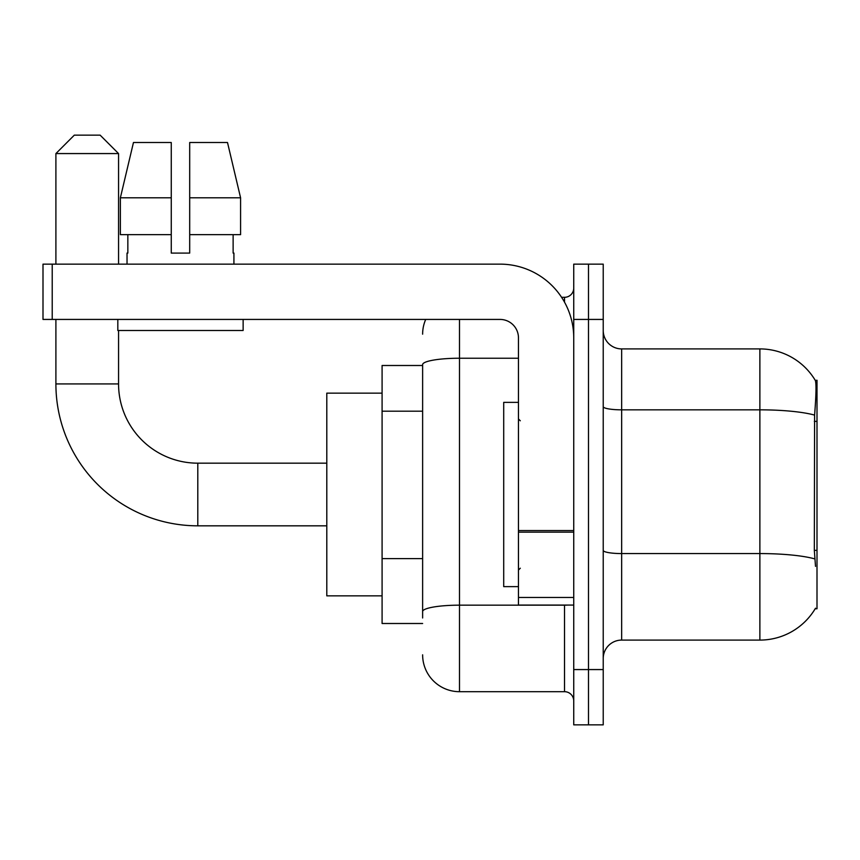<?xml version="1.0" encoding="UTF-8"?>
<svg xmlns="http://www.w3.org/2000/svg" width="860" height="860" viewBox="0 0 860 860"><rect width="100%" height="100%" fill="white"/><g stroke="black" fill="none" stroke-linecap="round" stroke-linejoin="round"><path stroke-width="1.29" d="M815.183 608.762L815.516 608.203A64.5 64.5 0 0 1 759.875 640.087A64.5 64.5 0 0 0 815.183 608.762L817 608.762L817 380.238L815.323 380.475A64.5 64.5 0 0 0 759.875 348.913A64.5 64.5 0 0 1 815.183 380.238A64.5 64.5 0 0 0 759.875 348.913L621.662 348.913A18.425 18.425 0 0 1 603.226 330.487A18.425 18.425 0 0 0 621.662 348.913L621.662 640.087A18.425 18.425 0 0 0 603.226 658.513M422.625 365.5L382.087 365.5L382.087 623.5L422.625 623.5M588.487 669.574L588.487 724.862L603.226 724.862L603.226 669.574L588.487 669.574L588.487 724.862L573.738 724.862L573.738 669.574L588.487 669.574L588.487 319.425L588.487 669.574M573.738 669.574L573.738 264.138L588.487 264.138L588.487 319.425L588.487 264.138L603.226 264.138L603.226 669.574M815.516 566.375L814.334 550.357L814.592 415.1C816.183 395.052 816.43 383.517 815.323 380.475A64.5 64.5 0 0 0 759.875 348.913L759.875 409.833L621.662 409.833A18.425 3.204 0 0 1 603.226 406.629M814.786 558.892A64.5 11.201 180 0 0 759.875 553.571L759.875 640.087L621.662 640.087M422.625 617.975L422.625 364.629A36.862 6.396 180 0 1 459.487 358.233L518.462 358.233M459.487 319.425L459.487 691.687L564.525 691.687L564.525 605.074M561.591 297.313L564.525 297.313A9.213 9.213 0 0 0 573.738 288.1M573.738 700.9A9.213 9.213 0 0 0 564.525 691.687M422.625 334.175A36.862 36.862 0 0 1 425.711 319.425M459.487 691.687A36.862 36.862 0 0 1 422.625 654.825M189.695 253.087L171.258 253.087L189.695 253.087L171.258 253.087L189.695 253.087L189.695 142.513L227.502 142.513L240.585 197.8L240.585 234.662L189.695 234.662M171.258 197.8L171.258 234.662L171.258 197.8L120.368 197.8L133.461 142.513L120.368 197.8L133.461 142.513L171.258 142.513L171.258 253.087M518.462 402.362L503.713 402.362L503.713 586.638L518.462 586.638M326.8 525.825L197.8 525.825A141.9 141.9 0 0 1 55.9 383.925L55.9 319.425M197.8 525.825L197.8 463.175A79.238 79.238 0 0 1 118.562 383.925L118.562 330.487M74.325 135.138L100.126 135.138L118.562 153.575L55.9 153.575L74.325 135.138M118.562 264.138L118.562 153.575M55.9 264.138L55.9 153.575M382.087 393.138L326.8 393.138L326.8 595.862L382.087 595.862M573.738 605.074L518.462 605.074L518.462 530.556L573.738 530.556M573.738 337.862A73.713 73.713 0 0 0 500.025 264.138L52.213 264.138L52.213 319.425L500.025 319.425A18.425 18.425 0 0 1 518.462 337.862L518.462 530.556M52.213 319.425L43 319.425L43 264.138L52.213 264.138M127.033 253.087L127.839 253.087L127.033 253.087L127.033 264.138M233.92 253.087L233.125 253.087L233.92 253.087L233.92 264.138M233.125 234.662L233.125 253.087M127.839 253.087L127.839 234.662M117.82 319.425L117.82 330.487L243.133 330.487L243.133 319.425M171.258 234.662L120.368 234.662L120.368 197.8M240.585 197.8L227.502 142.513L240.585 197.8L189.695 197.8M817 421.357L814.334 421.357M817 550.357L814.334 550.357M422.625 411.188L382.087 411.188M422.625 558.613L382.087 558.613M814.592 415.1A64.5 11.201 180 0 0 759.875 409.833L759.875 553.571L621.662 553.571A18.425 3.204 -0 0 1 603.226 550.368M603.226 319.425L573.738 319.425M567.729 605.074A9.213 1.602 0 0 1 564.525 605.171L459.487 605.171A36.862 6.396 180 0 0 422.625 611.567M564.525 302.172L564.525 297.313M55.9 383.925L118.562 383.925M573.738 532.146L518.462 532.146M518.462 597.453L573.738 597.453M520.3 420.787L518.462 418.938M520.3 568.213L518.462 570.062M326.8 463.175L197.8 463.175"/></g></svg>
